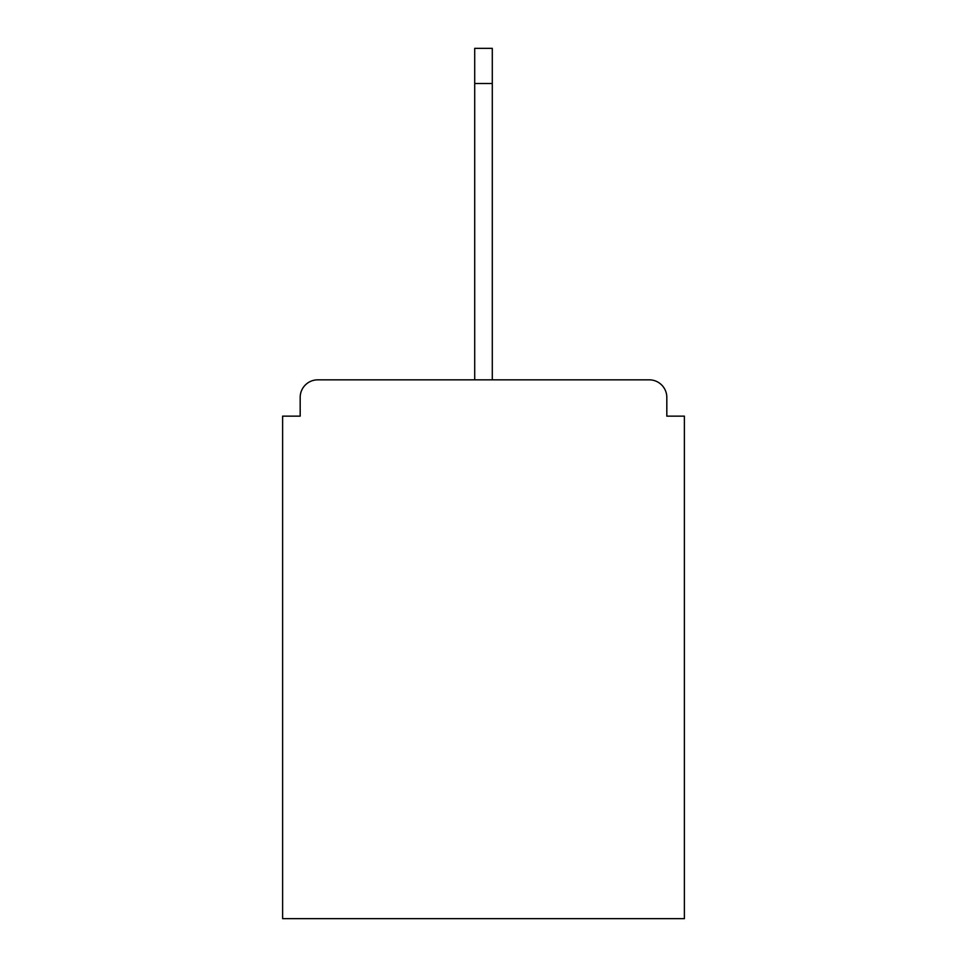 <?xml version="1.0" encoding="UTF-8"?>
<svg xmlns="http://www.w3.org/2000/svg" width="967" height="967" viewBox="0 0 967 967"><rect width="100%" height="100%" fill="white"/><g stroke="black" fill="none" stroke-linecap="round" stroke-linejoin="round"><path stroke-width="1.45" d="M666.819 416.148L666.819 397.413L666.819 416.148L684.382 416.148L684.382 918.65L282.618 918.65L282.618 416.148L300.181 416.148L300.181 397.413L300.181 416.148M317.756 379.838L649.244 379.838L492.288 379.838L492.288 83.488L474.712 83.488L474.712 379.838L317.756 379.838A17.575 17.575 0 0 0 300.181 397.413M666.819 397.413A17.575 17.575 0 0 0 649.244 379.838M474.712 83.488L474.712 48.35L492.288 48.35L492.288 83.488"/></g></svg>
